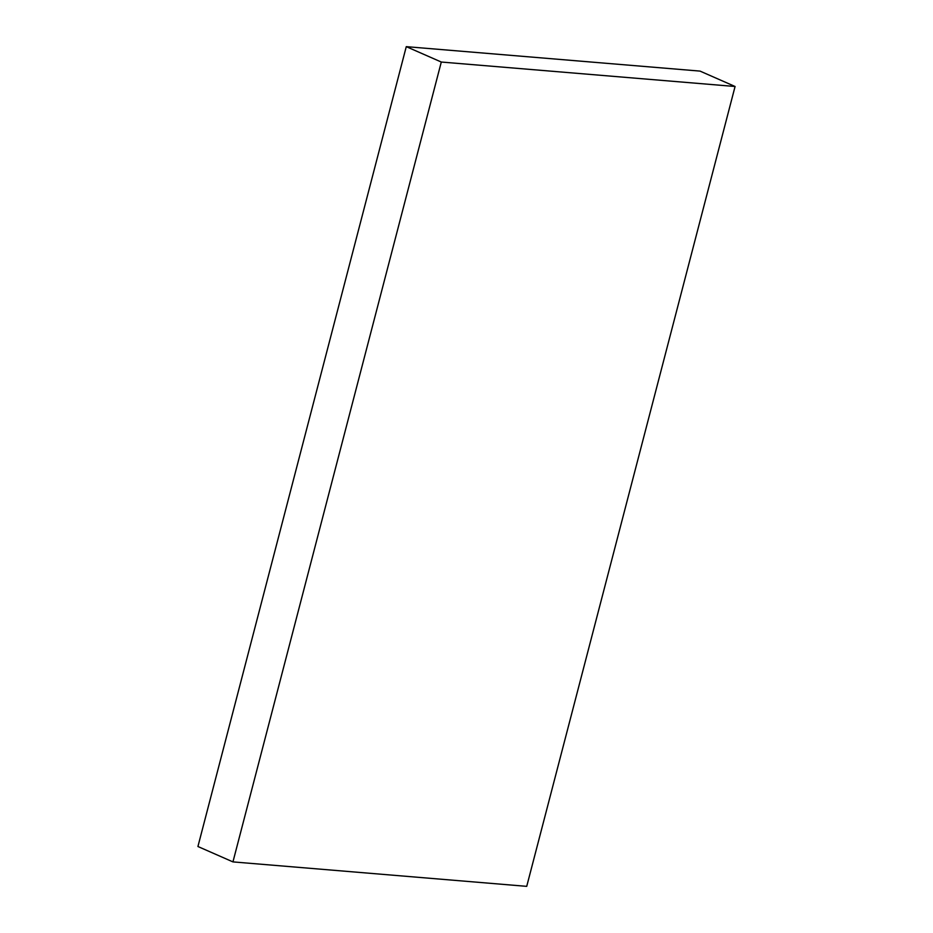 <?xml version="1.0" encoding="UTF-8"?>
<svg xmlns="http://www.w3.org/2000/svg" width="933" height="933" viewBox="0 0 933 933"><rect width="100%" height="100%" fill="white"/><g stroke="black" fill="none" stroke-linecap="round" stroke-linejoin="round"><path stroke-width="1.4" d="M232.947 861.894L526.725 886.35L735.076 86.489L700.053 71.106L406.275 46.65L197.924 846.511L232.947 861.894L441.297 62.033L406.275 46.65M735.076 86.489L441.297 62.033"/></g></svg>
